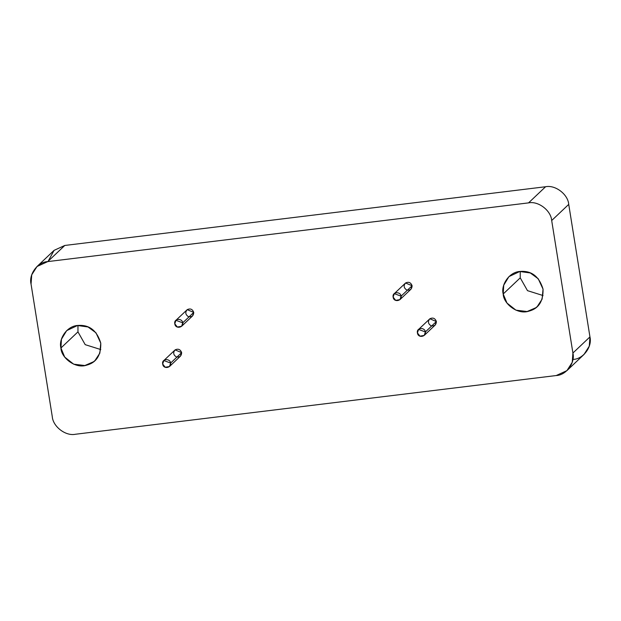 <?xml version="1.0" encoding="UTF-8"?>
<svg xmlns="http://www.w3.org/2000/svg" width="621" height="621" viewBox="0 0 621 621"><rect width="100%" height="100%" fill="white"/><g stroke="black" fill="none" stroke-linecap="round" stroke-linejoin="round"><path stroke-width="0.93" d="M520.235 277.859L527.485 290.651L543.041 295.542L527.485 290.651L520.235 277.859L503.196 293.997L506.992 303.079L515.942 310.166L527.097 311.532L535.861 307.729L537.281 306.518L542.11 299.151L543.041 289.13L538.26 278.806L530.295 272.961L519.793 271.501L508.956 276.609L503.732 285.179L503.196 293.997L520.235 277.859L520.227 271.447M77.959 331.87L85.209 344.663L100.773 349.553L85.209 344.663L77.959 331.87L60.92 348.008L64.716 357.091L73.666 364.178L84.821 365.544L93.592 361.74L95.005 360.529L99.834 353.163L100.765 343.141L95.983 332.817L88.019 326.972L77.524 325.513L66.68 330.62L61.456 339.19L60.92 348.008L77.959 331.87L77.959 325.458M182.753 322.819C182.186 317.913 173.632 318.348 174.788 323.789C175.394 329.309 183.746 327.671 182.753 322.819L181.604 326.297L177.334 327.026L174.788 323.789L175.937 320.312L182.753 322.819L193.744 312.41L182.753 322.819M181.604 326.297L192.595 315.887L193.744 312.41L187.216 309.662L175.937 320.312M401.104 296.155C400.529 291.249 391.983 291.684 393.132 297.125C393.737 302.637 402.098 300.999 401.104 296.155L399.947 299.632L395.686 300.362L393.132 297.125L394.288 293.648L401.104 296.155L412.096 285.745L401.104 296.155M399.947 299.632L410.947 289.223L412.096 285.745L405.56 282.997L394.288 293.648M170.643 363.052C170.076 358.146 161.53 358.581 162.679 364.022C163.284 369.542 171.637 367.904 170.643 363.052L169.494 366.53L165.225 367.259L162.679 364.022L163.828 360.545L170.643 363.052L181.643 352.643L170.643 363.052M169.494 366.53L180.486 356.12L181.643 352.643L175.106 349.895L163.828 360.545M425.385 331.94C424.818 327.034 416.264 327.469 417.421 332.91C418.026 338.429 426.379 336.792 425.385 331.94L424.236 335.418L419.967 336.147L417.421 332.918L418.57 329.44L425.385 331.94L436.377 321.531L425.385 331.94M424.236 335.418L435.228 325.008L436.377 321.531L429.848 318.783L418.57 329.44M583.965 354.498L589.275 346.169L589.95 336.892L572.911 353.031L572.236 362.307L566.926 370.628L556.206 375.542L75.413 434.258C65.702 436.353 52.971 426.65 52.273 416.613C52.971 426.65 65.702 436.353 75.413 434.258L556.206 375.542C566.205 375.231 575.395 362.85 572.911 353.031L551.689 220.525C550.99 210.48 538.26 200.777 528.549 202.881L47.755 261.596C37.757 261.899 28.566 274.28 31.05 284.108L52.273 416.613L31.05 284.108L31.725 274.831L37.035 266.502L47.755 261.596L64.794 245.458L54.074 250.372M436.377 321.531C436.198 325 434.389 326.398 430.958 325.738C428.048 323.735 427.675 321.414 429.848 318.783C432.938 317.323 435.119 318.239 436.377 321.531M181.643 352.643C181.456 356.105 179.655 357.51 176.217 356.85C173.306 354.839 172.933 352.526 175.106 349.895C178.196 348.435 180.377 349.351 181.643 352.643M412.096 285.745C411.917 289.207 410.108 290.612 406.677 289.953C403.759 287.942 403.394 285.621 405.56 282.997C408.657 281.538 410.83 282.454 412.096 285.745M193.744 312.41C193.566 315.872 191.757 317.277 188.326 316.617C185.415 314.606 185.042 312.285 187.216 309.662C190.305 308.202 192.487 309.118 193.744 312.41M60.92 348.008C58.428 339.338 66.711 325.629 78.393 325.42C89.502 324.744 96.961 330.651 100.765 343.141C101.06 355.29 96.348 362.633 86.614 365.164C75.257 369.122 61.122 357.634 60.92 348.008M503.196 293.997C500.705 285.326 508.987 271.618 520.67 271.408C531.778 270.733 539.238 276.64 543.041 289.13C543.336 301.278 538.617 308.621 528.89 311.152C517.534 315.111 503.398 303.622 503.196 293.997M48.143 261.231L54.097 250.348L64.794 245.458L47.755 261.596L528.549 202.881L545.587 186.742L64.794 245.458L545.587 186.742L528.549 202.881C538.26 200.777 550.99 210.48 551.689 220.525L568.727 204.387C568.029 194.35 555.298 184.647 545.587 186.742C555.298 184.647 568.029 194.35 568.727 204.387L551.689 220.525L572.911 353.031L589.95 336.892L568.727 204.387L589.95 336.892C592.434 346.72 583.243 359.101 573.245 359.404M567.152 370.419L584.19 354.28M36.81 266.72L53.848 250.581"/></g></svg>
